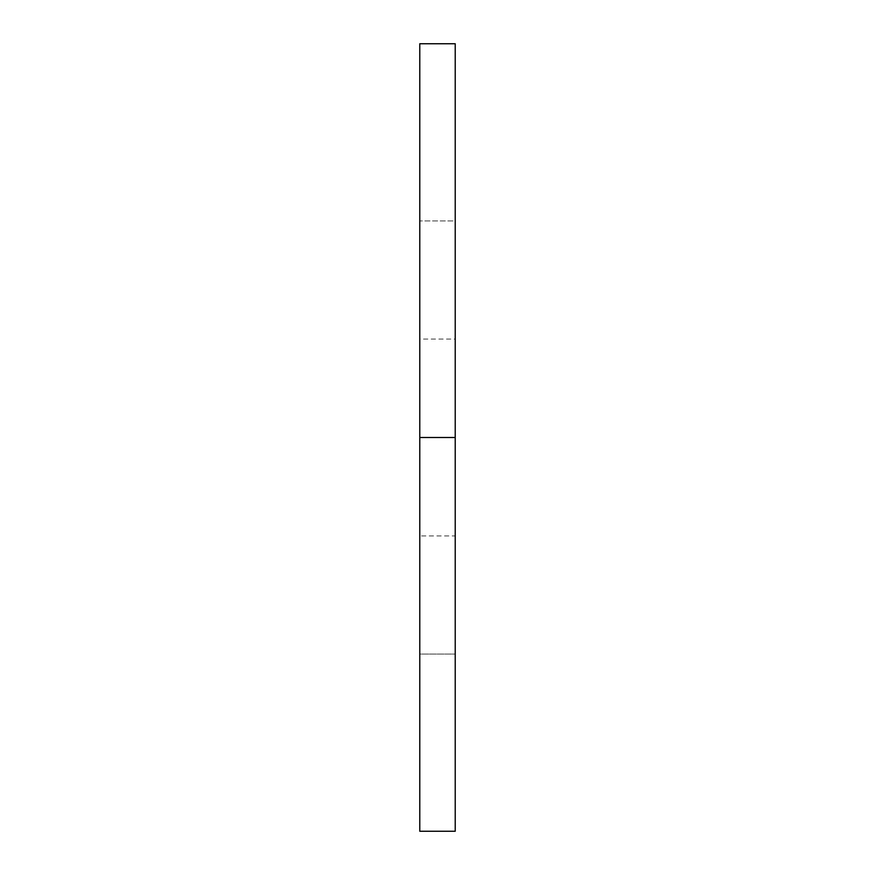 <?xml version="1.0" encoding="UTF-8"?>
<svg xmlns="http://www.w3.org/2000/svg" width="875" height="875" viewBox="0 0 875 875"><rect width="100%" height="100%" fill="white"/><g stroke="black" fill="none" stroke-linecap="round" stroke-linejoin="round"><path stroke-width="0.66" stroke-dasharray="4.38 3.28" d="M455.219 43.75L455.219 437.5L455.219 220.938L419.781 220.938L455.219 220.938L455.219 654.062L419.781 654.062L419.781 437.5L419.781 654.062L455.219 654.062L455.219 220.938L455.219 831.25M455.219 339.062L455.219 535.938L455.219 339.062L419.781 339.062L419.781 535.938L455.219 535.938M419.781 220.938L419.781 654.062L419.781 220.938M419.781 339.062L419.781 535.938M419.781 831.25L419.781 43.75"/><path stroke-width="1.31" d="M455.219 437.5L455.219 831.25L419.781 831.25L419.781 43.75L455.219 43.75L455.219 437.5L419.781 437.5"/></g></svg>
